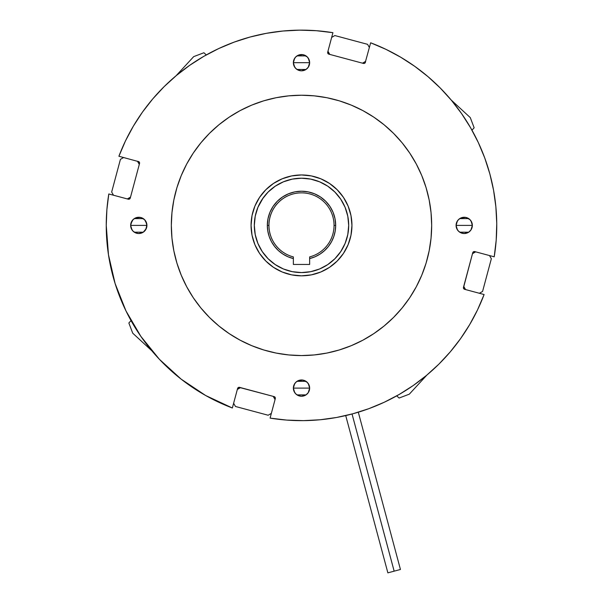 <?xml version="1.0" encoding="UTF-8"?>
<svg xmlns="http://www.w3.org/2000/svg" width="603" height="603" viewBox="0 0 603 603"><rect width="100%" height="100%" fill="white"/><g stroke="black" fill="none" stroke-linecap="round" stroke-linejoin="round"><path stroke-width="0.9" d="M262.267 199.178L268.139 192.033L275.292 186.161L283.448 181.804L292.297 179.114L301.508 178.209L310.711 179.114L319.56 181.804L327.723 186.161L334.869 192.033L340.74 199.178L345.097 207.342L347.788 216.191L348.692 225.394L347.788 234.605L345.097 243.454L340.74 251.609L334.869 258.762L327.723 264.627L319.56 268.991L310.711 271.674L301.508 272.579L292.297 271.674L283.448 268.991L275.292 264.627L268.139 258.762L262.267 251.609L257.911 243.454L255.227 234.605L254.315 225.394A47.185 47.185 0 0 1 301.508 178.209A47.185 47.185 0 0 1 348.692 225.394A47.185 47.185 0 0 1 301.508 272.579A47.185 47.185 0 0 1 254.315 225.394L255.227 216.191L257.911 207.342L263.285 197.716M477.584 309.784A195.251 195.251 0 0 1 450.17 351.979A195.251 195.251 0 0 0 484.103 294.535A195.251 195.251 0 0 1 270.084 418.105L286.681 420.087L303.392 420.638L320.087 419.763L303.392 420.638L320.087 419.763L303.392 420.638L320.087 419.763L336.647 417.464L352.951 413.748L368.878 408.661A195.251 195.251 0 0 1 368.795 408.691A195.251 195.251 0 0 0 368.878 408.661L384.307 402.224L368.878 408.661L384.307 402.224L399.133 394.49L413.243 385.521L426.532 375.375L413.243 385.521L399.133 394.49L413.243 385.521L426.532 375.375L413.243 385.521L426.532 375.375L413.243 385.521L399.133 394.49L413.243 385.521L426.532 375.375L413.243 385.521L399.133 394.49L384.307 402.224L368.878 408.661L384.307 402.224L399.133 394.49L413.243 385.521L399.133 394.49L384.307 402.224M413.334 385.453A195.251 195.251 0 0 1 384.141 402.299A195.251 195.251 0 0 0 413.334 385.453M345.723 415.58A195.251 195.251 0 0 1 319.892 419.786A195.251 195.251 0 0 0 345.723 415.58L387.865 572.85L394.151 571.169L352.039 413.997L394.158 571.162L400.445 569.481L358.303 412.203L368.878 408.661L358.303 412.203L368.878 408.661L358.303 412.203L400.445 569.481L394.158 571.162L352.046 413.997L394.151 571.169L387.865 572.85L345.723 415.58L342.165 416.372L345.723 415.58M303.467 420.638A195.251 195.251 0 0 1 270.084 418.105L286.681 420.087L303.392 420.638L286.681 420.087L303.392 420.638L286.681 420.087L270.084 418.105A195.251 195.251 0 0 0 303.467 420.638M327.723 186.161L329.185 187.179M340.74 251.609L339.723 253.072M275.292 264.627L273.822 263.609M133.361 126.14L125.484 140.883L133.361 126.14L125.484 140.883L133.361 126.14L142.466 112.113L133.361 126.14L142.466 112.113L152.74 98.93L142.466 112.113L133.361 126.14L142.466 112.113L152.74 98.93L142.466 112.113L152.74 98.93L142.466 112.113L133.361 126.14L142.466 112.113L152.74 98.93L142.466 112.113L133.361 126.14L125.484 140.883L118.904 156.252L138.871 161.694L118.904 156.252A195.251 195.251 0 0 1 332.924 32.683L316.326 30.708L332.924 32.683L316.326 30.708L332.924 32.683L316.326 30.708L299.616 30.15L282.92 31.024L299.616 30.15L282.92 31.024L299.616 30.15L282.92 31.024L266.36 33.331L250.057 37.039L234.13 42.135L218.701 48.572L234.13 42.135L218.701 48.572L203.874 56.298L189.772 65.275L176.483 75.42L189.772 65.275L203.874 56.298L189.772 65.275L176.483 75.42L189.772 65.275L176.483 75.42L189.772 65.275L203.874 56.298L189.772 65.275L176.483 75.42L189.772 65.275L203.874 56.298L218.701 48.572L234.13 42.135L218.701 48.572L203.874 56.298L189.772 65.275L203.874 56.298L218.701 48.572M129.992 198.613L128.281 199.194L129.517 199.035L130.271 198.048L139.542 163.466A1.628 1.628 0 0 0 139.595 163.044A1.628 1.628 0 0 1 139.542 163.466L130.271 198.048A1.628 1.628 0 0 1 128.281 199.194L129.517 199.035L128.281 199.194L108.796 193.97L128.281 199.194M106.889 209.633L106.249 225.394A195.251 195.251 0 0 1 108.796 193.97L106.889 209.633L106.249 225.394L106.889 209.633M115.098 283.508L125.967 310.907L115.098 283.508L125.967 310.907L115.098 283.508L125.967 310.907L115.098 283.508L125.967 310.907L115.098 283.508L108.472 254.79L106.249 225.394A195.251 195.251 0 0 0 232.359 407.997L205.661 395.508L181.149 379.144L159.373 359.275L181.149 379.144L159.373 359.275L181.149 379.144L159.373 359.275L140.846 336.353L125.967 310.907M275.269 397.671L274.154 396.623L239.579 387.36A1.628 1.628 0 0 0 237.582 388.513L232.359 407.997L237.582 388.513L238.946 387.322L238.343 387.525M341.102 416.59L341.592 416.492L341.102 416.59M469.647 324.655L460.541 338.675L469.647 324.655L460.541 338.675L450.268 351.866L460.541 338.675L450.268 351.866L460.541 338.675L450.268 351.866L460.541 338.675L469.647 324.655L477.523 309.904L469.647 324.655L460.541 338.675L450.268 351.866L460.541 338.675L469.647 324.655L477.523 309.904L469.647 324.655L460.541 338.675L469.647 324.655L477.523 309.904L484.103 294.535L464.619 289.319L463.428 287.955L463.632 288.558M473.016 252.175L474.727 251.594L473.491 251.76L474.727 251.594L473.491 251.76L472.737 252.747L463.428 287.955M400.761 57.255L386.018 49.378L400.761 57.255L386.018 49.378L400.761 57.255L414.781 66.36L400.761 57.255L414.781 66.36L427.972 76.634L414.781 66.36L400.761 57.255L414.781 66.36L427.972 76.634L414.781 66.36L427.972 76.634L414.781 66.36L400.761 57.255L414.781 66.36L427.972 76.634L414.781 66.36L400.761 57.255L386.018 49.378L370.649 42.79L365.147 62.848L370.649 42.79A195.251 195.251 0 0 1 494.211 256.818L496.194 240.213L494.211 256.818L496.194 240.213L496.751 223.509L495.87 206.806L496.751 223.509L495.87 206.806L496.751 223.509L495.87 206.806L493.571 190.247L489.862 173.95L484.767 158.024L478.33 142.594L484.767 158.024L478.33 142.594L470.596 127.768L461.627 113.658L451.481 100.369L461.627 113.658L470.596 127.768L461.627 113.658L451.481 100.369L461.627 113.658L451.481 100.369L461.627 113.658L470.596 127.768L461.627 113.658L451.481 100.369L461.627 113.658L470.596 127.768L478.33 142.594L484.767 158.024L478.33 142.594L470.596 127.768L461.627 113.658L470.596 127.768L478.33 142.594M328.288 53.886L327.708 52.175L327.866 53.403L328.854 54.164L363.436 63.428L364.664 63.27L365.426 62.282A1.628 1.628 0 0 1 363.436 63.428L328.854 54.164A1.628 1.628 0 0 1 327.708 52.175L327.866 53.403L327.708 52.175L332.924 32.683L327.708 52.175M266.36 33.331L250.057 37.039L234.13 42.135L250.057 37.039L234.13 42.135L250.057 37.039L266.36 33.331M496.194 240.213L496.751 223.509L496.194 240.213L496.751 223.509L496.194 240.213L494.211 256.818L496.194 240.213M493.571 190.247L489.862 173.95L484.767 158.024L489.862 173.95L484.767 158.024L489.862 173.95L493.571 190.247M474.094 251.557L474.727 251.594L474.094 251.557M364.069 63.473L364.664 63.27M334.047 225.394A32.539 32.539 0 0 0 301.508 192.854A32.539 32.539 0 0 0 268.961 225.394L267.333 225.394A34.167 34.167 0 0 1 301.508 191.226A34.167 34.167 0 0 1 335.675 225.394L334.047 225.394A32.539 32.539 0 0 1 309.641 256.908A32.539 32.539 0 0 0 334.047 225.394L335.675 225.394A34.167 34.167 0 0 1 309.641 258.581L309.641 256.908L309.641 258.581L315.022 256.78L320.027 254.104L324.527 250.644L328.386 246.484L331.507 241.743L333.798 236.549L335.2 231.055L335.675 225.394L335.019 218.731L333.075 212.316L329.916 206.414L325.665 201.236L320.487 196.985L314.578 193.827L308.171 191.882L301.508 191.226L294.837 191.882L288.43 193.827L282.521 196.985L277.342 201.236L273.091 206.414L269.933 212.316L267.988 218.731L267.333 225.394L268.961 225.394A32.539 32.539 0 0 0 293.367 256.908L293.367 258.581A34.167 34.167 0 0 1 267.333 225.394L267.807 231.055L269.209 236.549L271.501 241.743L274.621 246.484L278.48 250.644L282.98 254.104L287.985 256.78L293.367 258.581L293.367 264.446L309.641 264.446L309.641 258.581L309.641 264.446L293.367 264.446L293.367 256.908A32.539 32.539 0 0 1 301.508 192.854A32.539 32.539 0 0 1 334.047 225.394M315.022 256.78L320.027 254.104M333.798 236.549L335.2 231.055M267.807 231.055L269.209 236.549M274.621 246.484L278.48 250.644M282.98 254.104L287.985 256.78M470.28 117.6L451.157 99.985L470.28 117.6L474.154 127.806L470.28 117.6M474.154 127.806L471.968 130.173L474.154 127.806M193.706 56.622L176.091 75.744L193.706 56.622L203.912 52.747L193.706 56.622M203.912 52.747L206.286 54.933L203.912 52.747M132.728 333.195L151.85 350.803L132.728 333.195L128.854 322.989L132.728 333.195M128.854 322.989L131.039 320.615L128.854 322.989M409.301 394.174L426.916 375.051L409.301 394.174L399.096 398.04L409.301 394.174M399.096 398.04L396.721 395.854L399.096 398.04M489.5 255.551L491.339 258.74L482.581 291.437L479.393 293.277L482.581 291.437L491.339 258.74L489.5 255.551M465.561 289.568L463.722 286.38L465.561 289.568M472.481 253.69L475.669 251.85L472.481 253.69M331.665 37.401L334.853 35.554L367.544 44.321L369.383 47.509L367.544 44.321L334.853 35.554L331.665 37.401M365.682 61.333L362.493 63.179L365.682 61.333M329.796 54.421L327.957 51.232L329.796 54.421M113.507 195.236L111.668 192.048L120.427 159.358L123.615 157.519L120.427 159.358L111.668 192.048L113.507 195.236M137.446 161.22L139.285 164.408L137.446 161.22M130.527 197.098L127.339 198.945L130.527 197.098M271.342 413.394L268.154 415.233L235.464 406.475L233.625 403.286L235.464 406.475L268.154 415.233L271.342 413.394M237.333 389.455L240.522 387.616L237.333 389.455M273.212 396.375L275.051 399.563L273.212 396.375M293.367 388.106A8.133 8.133 0 0 1 301.508 379.973A8.133 8.133 0 0 1 309.641 388.106L293.367 388.106L293.985 391.219L295.749 393.857L298.395 395.621L301.508 396.246L306.023 394.875L308.269 392.628L309.641 388.106L309.022 384.993L307.259 382.355L303.09 380.131L298.395 380.591L295.749 382.355L293.985 384.993L293.367 388.106L309.641 388.106A8.133 8.133 0 0 1 301.508 396.246A8.133 8.133 0 0 1 293.367 388.106M293.367 388.076L294.694 383.659M294.792 383.516L295.674 382.43M295.824 382.279L296.932 381.375M297.023 381.322L305.985 381.322M306.068 381.367L307.183 382.279M307.334 382.43L308.216 383.508M308.321 383.659L309.641 388.076M456.079 225.394A8.133 8.133 0 0 1 464.22 217.261A8.133 8.133 0 0 1 472.353 225.394L456.079 225.394L456.697 228.507L458.461 231.145L461.107 232.909L464.22 233.534L468.735 232.163L470.981 229.916L472.353 225.394L471.734 222.281L469.971 219.643L465.802 217.419L461.107 217.879L458.461 219.643L456.697 222.281L456.079 225.394L472.353 225.394A8.133 8.133 0 0 1 464.22 233.534A8.133 8.133 0 0 1 456.079 225.394L457.406 229.841M456.079 225.364L457.406 220.947M457.504 220.804L458.386 219.718M458.536 219.567L459.652 218.663M459.735 218.603L468.697 218.603M468.78 218.663L469.895 219.567M470.046 219.726L470.928 220.796M471.033 220.947L472.353 225.364M146.928 225.394A8.133 8.133 0 0 1 138.796 233.534A8.133 8.133 0 0 1 130.655 225.394A8.133 8.133 0 0 1 138.796 217.261A8.133 8.133 0 0 1 146.928 225.394L130.655 225.394L131.273 228.507L133.037 231.145L135.683 232.909L138.796 233.534L143.31 232.163L146.31 228.507L146.77 223.811L144.547 219.643L140.378 217.419L135.683 217.879L133.037 219.643L130.813 223.811L130.655 225.394L146.928 225.394L145.602 229.849M130.655 225.364L131.982 220.947M132.08 220.796L132.962 219.718M133.112 219.567L134.22 218.67M134.318 218.603L143.273 218.603M143.356 218.655L144.471 219.567M144.622 219.726L145.504 220.796M145.602 220.947L146.928 225.364M293.367 62.682A8.133 8.133 0 0 1 301.508 54.549A8.133 8.133 0 0 1 309.641 62.682L293.367 62.682L293.985 65.795L295.749 68.433L298.395 70.197L301.508 70.822L306.023 69.451L308.269 67.204L309.641 62.682L309.022 59.569L307.259 56.931L303.09 54.707L298.395 55.167L295.749 56.931L293.985 59.569L293.367 62.682L309.641 62.682A8.133 8.133 0 0 1 301.508 70.822A8.133 8.133 0 0 1 293.367 62.682M293.367 62.652L294.694 58.235M294.792 58.084L295.674 57.006M295.824 56.855L296.94 55.951M297.023 55.891L305.985 55.891M306.068 55.951L307.183 56.855M307.334 57.014L308.216 58.084M308.321 58.235L309.641 62.652M275.36 398.199A1.628 1.628 0 0 1 275.307 398.621A1.628 1.628 0 0 0 274.154 396.623L238.946 387.322M229.185 333.625L240.145 340.198L251.692 345.655L263.722 349.959L276.106 353.064L288.747 354.941L301.508 355.566L314.261 354.941L326.901 353.064L339.293 349.959L351.315 345.655L362.863 340.198L373.822 333.625L384.081 326.019L393.548 317.442L402.126 307.975L409.739 297.716L416.304 286.757L421.768 275.209L426.072 263.179L429.17 250.788L431.047 238.155L431.673 225.394A130.173 130.173 0 0 1 301.508 355.566A130.173 130.173 0 0 1 171.335 225.394L171.961 238.155L173.837 250.788L176.943 263.179L181.247 275.209L186.704 286.757L193.269 297.716L200.882 307.975L209.46 317.442L218.927 326.019L229.185 333.625L236.421 338.125M251.067 225.394A50.441 50.441 0 0 1 301.508 174.953A50.441 50.441 0 0 1 351.948 225.394A50.441 50.441 0 0 1 301.508 275.835A50.441 50.441 0 0 1 251.067 225.394L252.031 215.557L254.903 206.09L259.561 197.369L265.84 189.726L273.483 183.455L282.204 178.797L291.664 175.925L301.508 174.953L311.344 175.925L320.811 178.797L329.524 183.455L337.175 189.726L343.446 197.369L348.104 206.09L350.976 215.557L351.948 225.394L350.976 235.238L348.104 244.697L343.446 253.418L337.175 261.061L329.524 267.333L320.811 271.998L311.344 274.87L301.508 275.835L291.664 274.87L282.204 271.998L273.483 267.333L265.84 261.061L259.561 253.418L254.903 244.697L252.031 235.238L251.067 225.394M427.972 76.634L440.235 88L451.481 100.369M494.211 256.818L474.727 251.594L494.211 256.818M474.727 251.594A1.628 1.628 0 0 0 472.737 252.747L463.473 287.322A1.628 1.628 0 0 0 464.619 289.319L484.103 294.535M450.268 351.866L438.901 364.129L426.532 375.375M270.084 418.105L275.307 398.621L270.084 418.105M138.388 161.476A1.628 1.628 0 0 1 139.595 163.044L138.871 161.694M152.74 98.93L164.106 86.666L176.483 75.42M414.231 160.308L409.739 153.079L402.126 142.813L393.548 133.353L384.081 124.776L373.822 117.163L362.863 110.598L351.315 105.133L339.293 100.829L326.901 97.724L314.261 95.854L301.508 95.229L288.747 95.854L276.106 97.724L263.722 100.829L251.692 105.133L240.145 110.598L229.185 117.163L218.927 124.776L209.46 133.353L200.882 142.813L193.269 153.079L188.777 160.308M409.739 297.716L414.231 290.48M193.269 153.079L186.704 164.031L181.247 175.579L176.943 187.608L173.837 200L171.961 212.633L171.335 225.394A130.173 130.173 0 0 1 301.508 95.229A130.173 130.173 0 0 1 431.673 225.394L431.047 212.633L429.17 200L426.072 187.608L421.768 175.579L416.304 164.031L409.739 153.079M309.641 62.72L308.314 67.137M308.216 67.28L307.334 68.358M307.183 68.508L306.075 69.413M305.985 69.473L297.023 69.473M296.94 69.42L295.824 68.508M295.674 68.358L294.792 67.287M294.694 67.129L293.367 62.72M145.504 229.992L144.622 231.07M144.471 231.22L143.356 232.132M143.273 232.185L134.311 232.185M134.228 232.132L133.112 231.22M132.962 231.07L132.08 229.992M131.982 229.841L130.655 225.432M472.353 225.432L471.026 229.849M470.928 229.992L470.046 231.07M469.895 231.22L468.787 232.125M468.689 232.193L459.735 232.185M459.652 232.132L458.544 231.22M458.386 231.07L457.504 229.999M309.641 388.144L308.314 392.561M308.216 392.704L307.334 393.782M307.183 393.932L306.068 394.844M305.985 394.897L297.023 394.897M296.94 394.844L295.824 393.932M295.674 393.782L294.792 392.704M294.694 392.553L293.367 388.144M342.587 416.281L341.373 416.537"/></g></svg>
